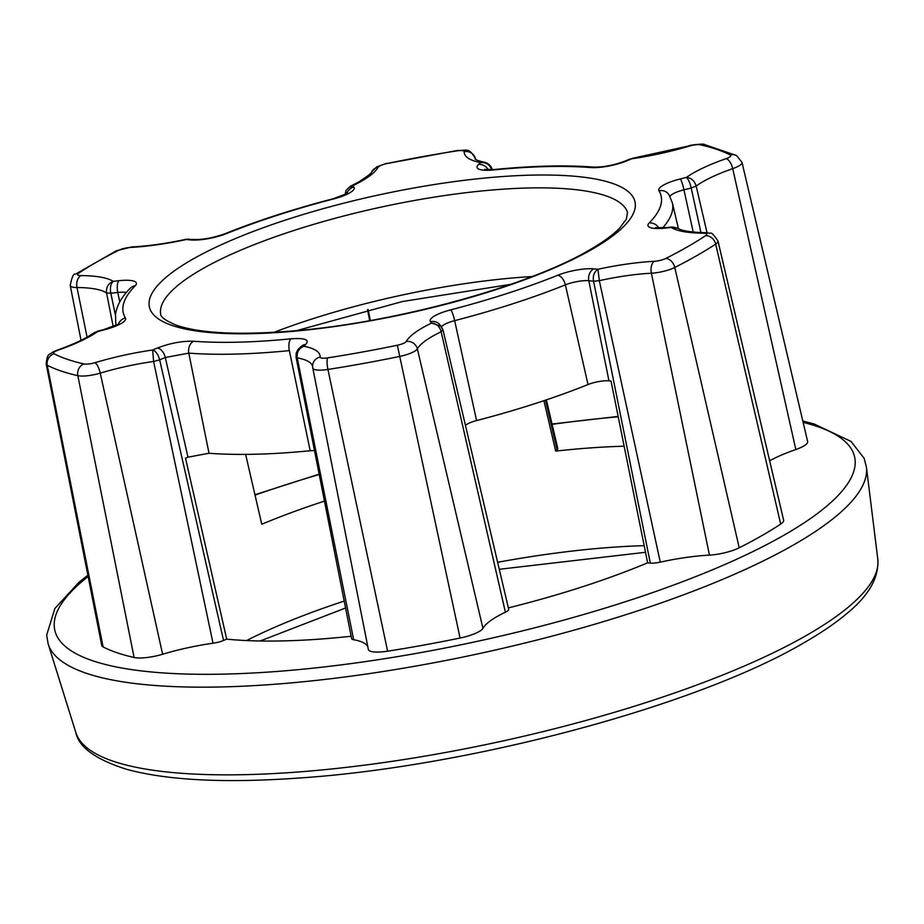 <?xml version="1.0" encoding="UTF-8"?>
<svg xmlns="http://www.w3.org/2000/svg" width="924" height="924" viewBox="0 0 924 924"><rect width="100%" height="100%" fill="white"/><g stroke="black" fill="none" stroke-linecap="round" stroke-linejoin="round"><path stroke-width="1.39" d="M769.646 460.764A87.399 21.437 167.8 0 1 795.83 449.526L732.72 168.642A92.562 22.707 -12.2 0 0 703.222 181.543A92.562 22.707 -12.2 0 0 696.176 186.047C694.444 180.654 691.187 177.778 686.416 177.42A102.102 25.04 167.8 0 1 726.172 158.628A9.332 2.287 -12.2 0 0 729.151 157.323A9.332 2.287 -12.2 0 0 730.249 154.989A366.747 89.963 -12.2 0 0 700.438 144.837A9.332 2.287 -12.2 0 0 689.362 146.084A102.102 25.04 167.8 0 1 631.704 158.789L627.026 160.753A26.9 6.595 167.8 0 1 590.609 167.544A275.202 67.51 -12.2 0 0 493.439 169.958A26.9 6.595 167.8 0 1 478.551 164.449L480.63 162.555A102.102 25.04 167.8 0 1 464.183 151.698A9.332 2.287 -12.2 0 0 456.687 150.901A366.747 89.963 -12.2 0 0 387.017 163.536A9.332 2.287 -12.2 0 0 379.649 166.031A9.332 2.287 -12.2 0 0 378.135 167.29A102.102 25.04 167.8 0 1 361.607 181.116A102.102 25.04 167.8 0 1 352.749 185.736L353.846 187.064A26.9 6.595 167.8 0 1 349.561 192.966A26.9 6.595 167.8 0 1 333.645 198.926A275.202 67.51 -12.2 0 0 226.646 233.529A26.9 6.595 167.8 0 1 190.356 239.917L186.394 239.512A102.102 25.04 167.8 0 1 130.192 247.459A9.332 2.287 -12.2 0 0 118.63 250.312A366.747 89.963 -12.2 0 0 78.771 273.088A9.332 2.287 -12.2 0 0 80.965 275.595A102.102 25.04 167.8 0 1 113.225 281.335L119 280.7A26.9 6.595 167.8 0 1 135.216 285.782A275.202 67.51 -12.2 0 0 125.398 317.948A26.9 6.595 167.8 0 1 120.952 323.631A26.9 6.595 167.8 0 1 103.996 329.856L94.595 332.467L87.965 336.683C79.995 341.233 69.681 345.738 57.011 350.184A9.54 4.158 -109.2 0 1 58.2 350.15A9.332 2.287 -12.2 0 0 55.221 351.455A9.332 2.287 -12.2 0 0 54.123 353.8A9.54 8.859 117.2 0 0 47.251 365.257A18.861 4.632 167.8 0 1 46.2 364.114L101.744 645.46A24.024 5.89 -12.2 0 0 103.095 646.927L47.251 365.257A376.276 92.308 167.8 0 0 77.835 375.675L134.095 657.484A381.439 93.567 167.8 0 1 103.095 646.927M660.267 562.15A87.399 21.437 167.8 0 1 709.447 555.116A24.024 5.89 -12.2 0 0 739.223 547.782A381.439 93.567 167.8 0 0 780.688 524.093L715.673 244.086A376.276 92.308 167.8 0 1 696.661 255.729A376.276 92.308 167.8 0 1 674.774 267.452A18.861 4.632 167.8 0 1 651.397 273.215A92.562 22.707 -12.2 0 0 599.318 280.665L660.267 562.15A12.208 2.991 167.8 0 1 650.3 563.097L593.566 281.208L588.807 280.734L608.962 380.861A15.535 3.811 -12.2 0 0 588.011 384.546A286.567 70.293 167.8 0 1 476.588 420.57A15.535 3.811 -12.2 0 0 467.394 424.012A15.535 3.811 -12.2 0 0 465.453 425.41M430.526 321.725A9.54 9.171 140.6 0 1 439.847 324.705L443.035 330.087L508.685 609.274A12.208 2.991 167.8 0 1 505.405 612.219A87.399 21.437 -12.2 0 0 497.1 616.516A87.399 21.437 -12.2 0 0 482.94 628.343L417.359 348.879A18.861 4.632 167.8 0 1 414.31 351.443A18.861 4.632 167.8 0 1 399.399 356.491A376.276 92.308 167.8 0 1 327.928 369.45A18.861 4.632 167.8 0 1 312.797 368.087L368.353 649.445A24.024 5.89 -12.2 0 0 387.606 651.177L327.928 369.45A9.54 2.137 -98.9 0 1 327.685 357.877A366.747 89.963 -12.2 0 0 397.343 345.253A9.332 2.287 -12.2 0 0 404.724 342.746A9.332 2.287 -12.2 0 0 406.225 341.487A102.102 25.04 167.8 0 1 431.623 323.053L430.526 321.725A26.9 6.595 167.8 0 1 450.727 309.852A275.202 67.51 -12.2 0 0 557.726 275.26A26.9 6.595 167.8 0 1 594.005 268.872L597.978 269.265A102.102 25.04 167.8 0 1 654.18 261.319A9.332 2.287 -12.2 0 0 665.742 258.477A366.747 89.963 -12.2 0 0 687.075 247.043A366.747 89.963 -12.2 0 0 705.601 235.689A9.332 2.287 -12.2 0 0 703.407 233.183A102.102 25.04 167.8 0 1 671.147 227.443L665.372 228.089A26.9 6.595 167.8 0 1 649.156 223.007A275.202 67.51 -12.2 0 0 658.974 190.829A26.9 6.595 167.8 0 1 680.376 178.921L686.416 177.42C688.392 179.21 689.985 182.744 691.21 188.011L683.956 189.824L693.196 232.086M324.474 501.097A305.151 74.856 -12.2 0 0 261.769 524.243L245.622 454.389M370.305 320.536L368.145 309.552M624.15 446.223A305.151 74.856 -12.2 0 0 555.694 451.097L543.924 400.693M508.362 607.9A305.151 74.856 -12.2 0 0 647.632 562.832L611.03 381.069L608.962 380.861M314.495 450.542L310.198 450.739L289.351 350.623A284.731 69.843 167.8 0 1 188.796 353.13L165.292 357.507L159.679 359.863L223.539 640.459L226.692 639.142A305.151 74.856 -12.2 0 0 351.155 636.255M226.692 639.142L185.528 458.2L187.976 457.184L165.292 357.507A9.54 5.59 -112.7 0 0 157.346 348.025C170.074 343.162 182.213 340.898 193.763 341.245A275.202 67.51 -12.2 0 0 290.933 338.819C304.758 337.838 309.725 339.674 305.821 344.329L303.742 346.234A102.102 25.04 167.8 0 1 320.189 357.08A9.332 2.287 -12.2 0 0 327.685 357.877M223.539 640.459A12.208 2.991 167.8 0 1 213.017 643.231A87.399 21.437 -12.2 0 0 162.612 654.25L100.231 373.134A18.861 4.632 167.8 0 1 77.835 375.675A9.54 8.177 102.8 0 1 83.934 363.952A9.332 2.287 -12.2 0 0 95.01 362.693A102.102 25.04 167.8 0 1 152.668 349.988L157.346 348.025M482.94 628.343A24.024 5.89 -12.2 0 1 460.071 638.034A381.439 93.567 167.8 0 1 387.606 651.177M312.612 366.354A92.562 22.707 -12.2 0 0 297.239 357.888L353.649 639.731A87.399 21.437 167.8 0 1 367.81 646.742M353.649 639.731A12.208 2.991 167.8 0 1 351.617 638.576L296.061 357.207L296.211 353.049L297.932 349.63L303.742 346.234C298.798 348.383 296.627 352.263 297.239 357.888L296.465 356.456M134.095 657.484A24.024 5.89 -12.2 0 0 162.612 654.25M546.361 399.873L557.784 448.475A12.208 2.991 167.8 0 1 557.103 449.815L555.694 451.097M795.83 449.526A24.024 5.89 -12.2 0 0 807.645 441.557L742.007 162.381A18.861 4.632 167.8 0 1 738.738 166.02A18.861 4.632 167.8 0 1 732.72 168.642A9.54 4.158 -109.2 0 0 726.172 158.628M780.688 524.093A24.024 5.89 -12.2 0 0 783.633 520.212L717.983 241.037A18.861 4.632 167.8 0 1 715.673 244.086A9.54 7.819 -123.5 0 0 705.601 235.689M650.3 563.097L647.632 562.832M310.198 450.739A286.567 70.293 167.8 0 1 209.009 453.257L187.976 457.184M627.026 160.753A9.54 5.59 -112.7 0 0 625.294 160.995L630.249 158.916M492.053 169.704L492.122 169.288C490.967 165.696 488.45 163.352 484.592 162.266L480.63 162.555C486.232 162.231 489.939 164.749 491.741 170.074M475.063 158.997C475.987 159.979 479.152 161.065 484.592 162.254L484.742 162.289M665.372 228.089A9.54 3.581 83.7 0 1 666.273 227.639L672.36 226.969L671.147 227.443L678.054 228.332C678.228 228.459 681.993 232.132 705.428 232.686A9.54 6.225 90.4 0 0 703.407 233.183M345.114 194.594L352.749 185.736L350.323 186.29L346.05 190.379L344.998 194.652M599.318 280.665L597.978 269.265C594.12 271.91 592.642 275.895 593.566 281.208L599.318 280.665M188.981 239.027L186.394 239.512L193.266 239.466A9.54 7.369 -84.3 0 0 190.356 239.917M443.035 330.087L441.129 326.264L431.623 323.053C436.648 323.677 439.824 326.599 441.152 331.797A92.562 22.707 -12.2 0 0 432.351 336.348A92.562 22.707 -12.2 0 0 417.359 348.879A9.54 9.032 -150.6 0 0 406.225 341.487M119.75 301.94L117.764 292.458L110.834 293.231C109.84 287.918 110.637 283.945 113.225 281.335C108.212 283.46 105.994 287.329 106.549 292.931A92.562 22.707 -12.2 0 0 76.981 287.526A18.861 4.632 167.8 0 1 70.212 285.458L81.046 340.332M298.752 348.706L301.328 346.338A9.54 8.524 47.5 0 1 305.821 344.329M58.2 350.15A102.102 25.04 167.8 0 0 90.737 335.932A102.102 25.04 167.8 0 0 97.956 331.358L94.595 332.467M213.017 643.231L153.603 361.469L159.679 359.863C158.143 354.377 155.81 351.085 152.668 349.988L153.603 361.469A92.562 22.707 -12.2 0 0 100.231 373.134A9.54 2.807 -106.7 0 0 95.01 362.693M192.435 259.367A248.429 60.938 167.8 0 1 530.838 175.144A248.429 60.938 167.8 0 1 591.938 249.411A248.429 60.938 167.8 0 1 253.534 333.633A248.429 60.938 167.8 0 1 192.435 259.367M877.8 559.205C879.013 577.719 868.641 595.876 846.696 613.651C835.088 623.423 820.593 633.263 803.222 643.185C695.83 706.283 467.001 767.174 297.516 778.135C224.058 783.263 167.117 780.318 126.68 769.322C95.761 759.54 78.829 747.297 75.86 732.593A410.337 100.658 -12.2 0 0 370.859 764.321A410.337 100.658 -12.2 0 0 806.306 635.504A410.337 100.658 -12.2 0 0 877.8 559.205L866.423 467.128A418.676 102.703 167.8 0 1 793.473 544.975A418.676 102.703 167.8 0 1 349.18 676.414A418.676 102.703 167.8 0 1 48.187 644.04L46.65 635.169L54.874 608.466L78.956 582.293L87.884 575.213M88.138 576.507A409.182 100.37 -12.2 0 0 258.951 672.672A409.182 100.37 -12.2 0 0 783.714 535.342A409.182 100.37 -12.2 0 0 803.129 422.372M202.194 269A238.923 58.605 -12.2 0 0 160.568 313.421L160.649 313.906C160.43 316.955 165.639 320.709 176.288 325.167C200.935 333.691 241.788 335.447 298.868 330.434C399.711 321.517 528.921 285.597 589.166 250.173C603.129 242.111 613.351 234.684 619.831 227.87L626.345 219.15L627.511 212.462A238.923 58.605 -12.2 0 0 455.74 193.994A238.923 58.605 -12.2 0 0 202.194 269M125.398 317.948A9.54 9.205 148.6 0 0 118.411 324.243M353.846 187.064A9.54 9.171 140.6 0 0 346.812 193.705M378.135 167.29A9.54 9.032 -150.6 0 0 371.783 171.645C372.222 172.615 367.902 176.034 358.824 181.878L350.323 186.29M742.007 162.381L736.567 155.544A9.54 8.859 117.2 0 0 730.249 154.989M680.376 178.921A9.54 1.155 -104 0 1 683.956 189.824A17.371 4.262 -12.2 0 0 673.007 193.844A17.371 4.262 -12.2 0 0 670.027 196.593M367.602 309.69L369.762 320.628M588.011 384.546L565.384 284.858A284.731 69.843 167.8 0 1 454.666 320.651A17.371 4.262 -12.2 0 0 444.398 324.497A17.371 4.262 -12.2 0 0 441.58 326.853M700.946 232.594L691.21 188.011L696.176 186.047L707.045 232.744M246.546 640.563A305.151 74.856 167.8 0 1 344.213 601.074M497.643 562.3A305.151 74.856 167.8 0 1 644.178 545.657M505.405 612.219L441.152 331.797L442.942 329.903M87.087 337.179L76.981 287.526A9.54 6.225 90.4 0 1 80.965 275.595M113.225 326.657L106.549 292.931L110.834 293.231L115.396 315.072M739.223 547.782L674.774 267.452A9.54 6.722 -116.7 0 0 665.742 258.477M54.123 353.8A366.747 89.963 -12.2 0 0 83.934 363.952M460.071 638.034L397.343 345.253M618.225 416.793A409.182 100.37 -12.2 0 0 552.102 424.335M319.219 474.486A409.182 100.37 -12.2 0 0 255.036 495.102M193.763 341.245A9.54 7.126 -85.6 0 0 188.796 353.13L209.009 453.257M475.641 159.425L475.398 158.408A18.861 4.632 167.8 0 1 475.433 158.697A92.562 22.707 -12.2 0 0 475.456 159.298M475.594 159.39L475.433 158.697A9.54 9.228 1.1 0 0 464.183 151.698M709.447 555.116L651.397 273.215A9.54 5.082 -93 0 1 654.18 261.319M116.332 325.34A284.731 69.843 167.8 0 1 115.743 323.134L116.193 325.398M658.974 190.829A9.54 9.205 148.6 0 1 669.068 194.895L672.337 202.795A284.731 69.843 167.8 0 1 662.635 227.951M450.727 309.852A9.54 1.525 -104.6 0 1 454.666 320.651L476.588 420.57M557.103 449.815L545.495 400.161M273.943 332.351A247.262 60.661 167.8 0 1 532.074 276.542M126.38 292.481A17.371 4.262 -12.2 0 0 117.764 292.458A9.54 3.581 83.7 0 1 119 280.7M594.005 268.872A9.54 7.369 -84.3 0 0 588.807 280.734A17.371 4.262 -12.2 0 0 565.384 284.858A9.54 5.29 -111.9 0 0 557.726 275.26M689.362 146.084A9.54 2.807 -106.7 0 0 688.588 145.992C688.715 145.08 705.255 143.335 704.504 144.571A9.54 8.177 102.8 0 0 700.438 144.837M590.609 167.544A9.54 7.126 -85.6 0 1 593.289 167.071C565.234 164.98 532.282 165.789 494.456 169.508L484.546 169.415L485.92 170.293M493.439 169.958A9.54 3.927 -95.6 0 1 494.456 169.508M478.551 164.449A9.54 8.524 47.5 0 1 488.276 169.797M658.858 228.02A9.54 8.662 -135.5 0 0 649.156 223.007M456.687 150.901A9.54 2.137 -98.9 0 1 457.172 150.52L387.017 163.536M333.645 198.926A9.54 1.525 -104.6 0 0 333.206 198.741C293.439 209.09 257.392 220.744 225.04 233.714C212.89 237.999 202.298 239.917 193.266 239.466M226.646 233.529A9.54 5.29 -111.9 0 0 225.04 233.714M130.192 247.459A9.54 5.082 -93 0 1 131.635 246.974L116.285 250.831L75.456 274.174C73.643 273.215 71.899 276.969 70.212 285.458M118.63 250.312A9.54 6.722 -116.7 0 0 116.285 250.831M78.771 273.088A9.54 7.819 -123.5 0 0 75.456 274.174M312.774 367.844A9.54 9.228 1.1 0 1 320.189 357.08M135.216 285.782A9.54 8.662 -135.5 0 0 130.376 288.126C122.026 296.361 117.082 305.001 115.535 314.033L115.743 323.134M103.996 329.856A9.54 1.155 -104 0 0 103.65 329.637L97.309 331.219M289.351 350.623A9.54 3.927 -95.6 0 1 290.933 338.819M57.011 350.184L52.449 352.206C49.838 355.359 47.367 351.744 46.2 364.114M119.208 323.92L103.65 329.637M347.817 193.266L333.206 198.741M387.052 163.225L376.877 166.782L371.783 171.645M367.533 309.713L369.692 320.64M75.86 732.593L48.187 644.04M672.337 202.795L678.389 228.54M688.588 145.992L632.004 158.431M704.504 144.571L736.567 155.544M625.294 160.995C613.594 165.315 602.933 167.348 593.289 167.071M666.273 227.639L655.486 227.65L656.86 228.517M475.398 158.408C468.306 147.228 468.029 150.647 457.172 150.52M672.36 226.969L678.054 228.332M705.428 232.686L710.106 233.252C711.272 232.178 713.906 234.765 717.983 241.037M186.613 239.166C166.898 243.439 148.568 246.038 131.635 246.974M312.612 365.939L312.797 368.087M260.152 640.99L345.576 607.992M499.283 569.299L645.506 552.286M296.558 330.653L402.379 301.536L510.776 284.338M254.955 494.744L319.161 474.174M552.032 424.024L618.156 416.435M802.829 421.067L814.102 423.954L851.05 441.441L864.125 458.339L866.423 467.128"/></g></svg>
